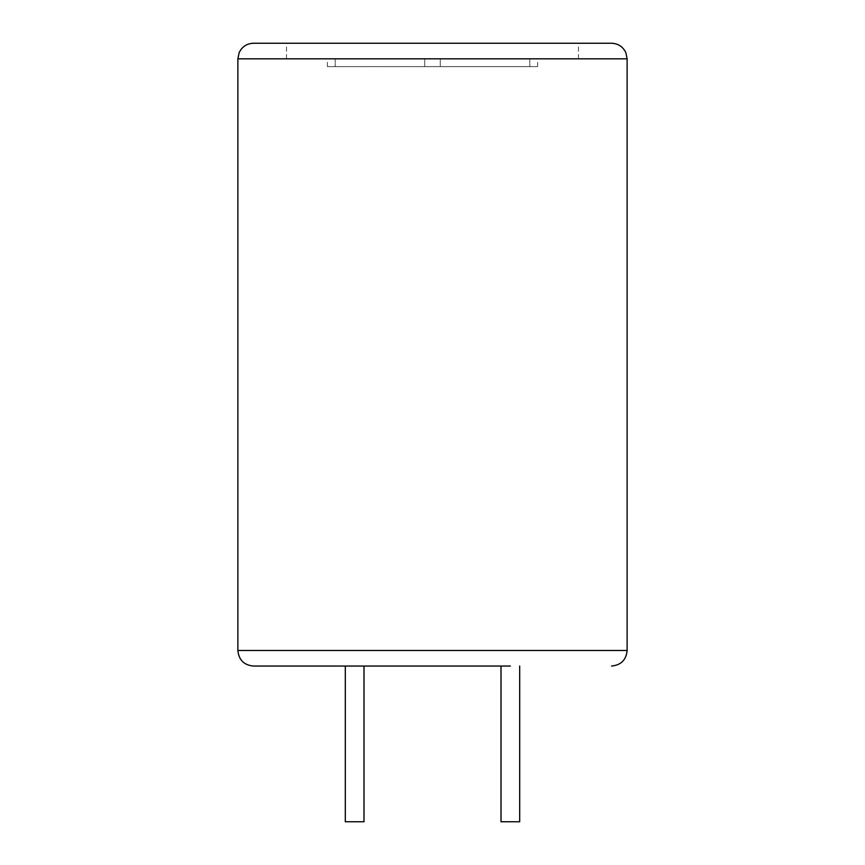<?xml version="1.0" encoding="UTF-8"?>
<svg xmlns="http://www.w3.org/2000/svg" width="865" height="865" viewBox="0 0 865 865"><rect width="100%" height="100%" fill="white"/><g stroke="black" fill="none" stroke-linecap="round" stroke-linejoin="round"><path stroke-width="0.65" stroke-dasharray="4.33 3.24" d="M440.285 66.605L440.285 58.82L335.188 58.82L424.715 58.82L424.715 66.605L335.188 66.605L424.715 66.605L424.715 58.82L529.812 58.82L440.285 58.82L440.285 66.605L529.812 66.605L440.285 66.605L440.285 58.82L440.285 66.605L424.715 66.605L440.285 66.605M611.555 43.25L253.445 43.25M237.875 58.82L627.125 58.82M501.008 821.75L519.692 821.75M510.35 666.05L501.008 666.05M345.308 821.75L363.992 821.75M354.65 666.05L363.992 666.05L354.65 666.05M335.188 58.82L327.403 58.82L335.188 58.82L335.188 66.605L327.403 66.605L335.188 66.605L335.188 58.82M529.812 58.82L537.597 58.82L529.812 58.82L529.812 66.605L537.597 66.605L529.812 66.605L529.812 58.82M424.715 66.605L424.715 58.82L424.715 66.605M627.125 650.48L237.875 650.48M286.531 58.82L286.531 43.25M578.469 58.82L578.469 43.25M327.403 66.605L327.403 58.82M537.597 66.605L537.597 58.82"/><path stroke-width="1.3" d="M519.692 666.05L519.692 821.75L501.008 821.75L501.008 666.05L253.445 666.05L510.35 666.05M363.992 666.05L363.992 821.75L345.308 821.75L345.308 666.05M237.875 58.82L239.151 52.635C242.059 46.667 246.817 43.542 253.445 43.25L611.555 43.25C618.183 43.542 622.941 46.667 625.849 52.635L627.125 58.82L237.875 58.82L237.875 650.48L627.125 650.48C626.206 659.941 621.016 665.131 611.555 666.05M627.125 58.82L627.125 650.48M237.875 650.48C238.794 659.941 243.984 665.131 253.445 666.05"/></g></svg>
